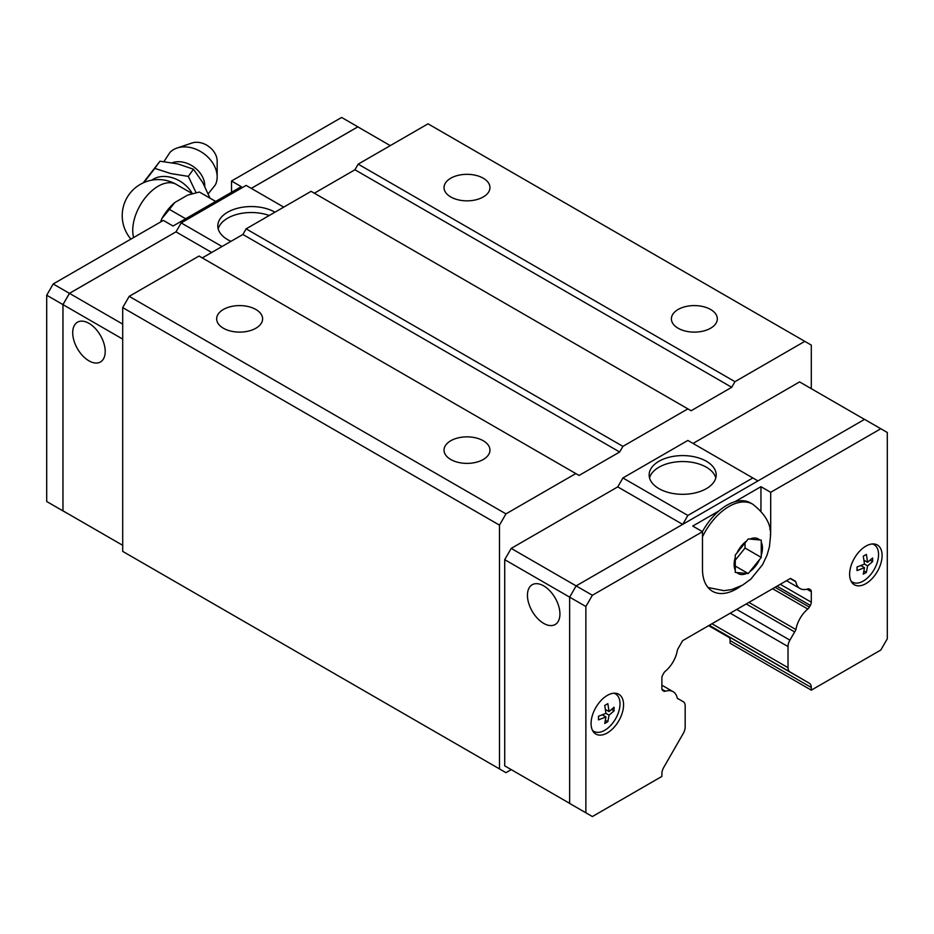 <?xml version="1.0" encoding="UTF-8"?>
<svg xmlns="http://www.w3.org/2000/svg" width="934" height="934" viewBox="0 0 934 934"><rect width="100%" height="100%" fill="white"/><g stroke="black" fill="none" stroke-linecap="round" stroke-linejoin="round"><path stroke-width="1.4" d="M172.265 162.75A22.533 16.999 35.7 0 1 193.7 166.847A22.533 16.999 35.7 0 1 204.768 185.749A22.533 16.999 35.7 0 1 204.756 186.333M483.24 178.207A22.965 13.263 180 0 1 489.965 187.582A22.965 13.263 180 0 1 475.791 199.841A22.965 13.263 180 0 1 450.76 196.957A22.965 13.263 180 0 1 444.035 187.582A22.965 13.263 180 0 1 458.209 175.335A22.965 13.263 180 0 1 483.24 178.207M710.611 309.481A22.965 13.263 180 0 1 717.335 318.856A22.965 13.263 180 0 1 703.15 331.103A22.965 13.263 180 0 1 678.119 328.231A22.965 13.263 180 0 1 671.394 318.856A22.965 13.263 180 0 1 685.579 306.597A22.965 13.263 180 0 1 710.611 309.481M255.881 309.481A22.965 13.263 180 0 1 262.606 318.856A22.965 13.263 180 0 1 248.421 331.103A22.965 13.263 180 0 1 223.389 328.231A22.965 13.263 180 0 1 216.665 318.856A22.965 13.263 180 0 1 230.85 306.597A22.965 13.263 180 0 1 255.881 309.481M483.24 440.743A22.965 13.263 180 0 1 489.965 450.118A22.965 13.263 180 0 1 475.791 462.377A22.965 13.263 180 0 1 450.76 459.493A22.965 13.263 180 0 1 444.035 450.118A22.965 13.263 180 0 1 458.209 437.871A22.965 13.263 180 0 1 483.24 440.743M231.013 241.322A33.531 19.357 180 0 1 227.616 239.606A33.531 19.357 180 0 1 217.797 225.911A33.531 19.357 180 0 1 238.45 208.037A33.531 19.357 180 0 1 274.97 212.193M88.952 323.339A22.965 13.263 60 0 1 103.966 343.572A22.965 13.263 60 0 1 100.44 361.983A22.965 13.263 60 0 1 88.952 360.839A22.965 13.263 60 0 1 73.949 340.606A22.965 13.263 60 0 1 77.475 322.195A22.965 13.263 60 0 1 88.952 323.339M217.167 176.888L217.167 161.103A17.653 13.309 35.7 0 0 208.621 146.393A17.653 13.309 35.7 0 0 191.949 143.019L177.005 148.062A28.102 21.202 35.7 0 1 203.554 153.445A28.102 21.202 35.7 0 1 217.167 176.888A28.102 21.202 35.7 0 1 215.38 184.827L208.235 193.793M163.999 161.535L170.046 152.3A28.102 21.202 35.7 0 1 177.005 148.062M143.941 182.515L154.81 168.389L170.747 173.537L188.318 176.398L193.478 169.217L177.693 163.859L159.971 161.208L143.217 182.831M188.318 176.398L196.093 192.743M209.975 198.148L202.818 182.69L193.478 169.217M649.539 477.928A33.531 19.357 180 0 1 672.27 462.505A33.531 19.357 180 0 1 706.384 467.222A33.531 19.357 180 0 1 715.806 477.928M658.96 488.634A33.531 19.357 180 0 1 649.142 474.951A33.531 19.357 180 0 1 669.841 457.065A33.531 19.357 180 0 1 706.384 461.256A33.531 19.357 180 0 1 716.203 474.951A33.531 19.357 180 0 1 695.503 492.837A33.531 19.357 180 0 1 658.96 488.634M543.681 623.375A22.965 13.263 60 0 1 528.679 603.142A22.965 13.263 60 0 1 532.205 584.731A22.965 13.263 60 0 1 543.681 585.875A22.965 13.263 60 0 1 558.695 606.108A22.965 13.263 60 0 1 555.17 624.519A22.965 13.263 60 0 1 543.681 623.375M748.262 573.569L735.268 572.414L735.268 555.088L748.262 538.93L761.257 540.086L761.257 557.411L748.262 573.569L735.291 566.086M591.082 723.535A22.965 13.263 -60 0 1 601.099 700.418A22.965 13.263 -60 0 1 618.798 694.266A22.965 13.263 -60 0 1 623.562 704.785A22.965 13.263 -60 0 1 613.533 727.901A22.965 13.263 -60 0 1 595.834 734.054A22.965 13.263 -60 0 1 591.082 723.535M849.625 574.27A22.965 13.263 -60 0 1 859.654 551.153A22.965 13.263 -60 0 1 877.341 545.001A22.965 13.263 -60 0 1 882.105 555.508A22.965 13.263 -60 0 1 872.076 578.625A22.965 13.263 -60 0 1 854.376 584.777A22.965 13.263 -60 0 1 849.625 574.27M872.379 543.95A21.622 12.481 -60 0 1 874.726 545.082A21.622 12.481 -60 0 1 878.555 554.562A21.622 12.481 -60 0 1 869.554 575.858A21.622 12.481 -60 0 1 853.139 582.466A21.622 12.481 -60 0 1 850.991 580.995M864.487 567.697L857.027 570.592L857.027 566.985L864.487 564.089L863.261 556.185L866.378 554.387L867.604 562.291L872.625 557.983L872.625 561.591L867.604 565.899L866.378 572.39L863.261 574.188L864.487 567.697L860.786 565.56M613.836 693.215A21.622 12.481 -60 0 1 616.183 694.359A21.622 12.481 -60 0 1 620.013 703.827A21.622 12.481 -60 0 1 610.999 725.123A21.622 12.481 -60 0 1 594.596 731.731A21.622 12.481 -60 0 1 592.436 730.271M605.944 716.962L598.484 719.857L598.484 716.261L605.944 713.366L604.718 705.462L607.836 703.652L609.061 711.568L614.07 707.26L614.07 710.856L609.061 715.164L607.836 721.655L604.718 723.465L605.944 716.962L602.243 714.825M677.43 698.34L683.268 701.714A9.188 5.3 120 0 1 685.171 705.917L685.171 727.037A9.188 5.3 120 0 1 683.279 733.412L663.77 767.363A9.188 5.3 -60 0 0 661.879 773.737L661.879 776.423L592.378 816.549L569.635 803.427L569.635 597.141L576.138 585.887L864.569 419.366L887.3 432.489L887.3 638.774L880.809 650.029L811.296 690.156L730.096 643.234L730.096 640.596A9.188 5.3 120 0 0 729.419 637.665L708.637 625.663M605.36 720.231L607.836 721.655M609.061 711.568L605.36 709.431M605.944 713.366L609.061 715.164M611.595 709.431L614.07 710.856M863.903 570.954L866.378 572.39M867.604 562.291L863.903 560.155M864.487 564.089L867.604 565.899M870.138 560.155L872.625 561.591M702.391 531.644A47.307 27.319 -60 0 1 718.83 511.003A47.307 27.319 -60 0 1 734.86 501.756A47.307 27.319 -60 0 1 750.504 502.912L752.641 504.15A47.307 27.319 -60 0 0 702.485 536.852M761.257 557.411L745.04 548.048L745.04 542.981M735.291 560.167L745.04 548.048M741.059 585.968A48.229 27.845 -60 0 1 712.479 591.28A48.229 27.845 -60 0 1 702.485 569.203L702.485 531.691L692.736 526.064L718.83 511.003M734.86 501.756L760.953 486.684L760.953 510.875M760.953 486.684L770.69 492.311L770.69 529.823A48.229 27.845 -60 0 1 770.398 535.147M585.875 812.802L585.875 606.516L592.378 595.262L702.485 531.691M678.528 698.971A4.588 2.65 -60 0 1 677.909 698.772A4.588 2.65 -60 0 1 677.255 698.06A22.054 12.726 120 0 0 673.052 691.65A22.054 12.726 120 0 0 665.405 691.218A4.588 2.65 -60 0 1 663.805 691.137L662.836 690.565A4.588 2.65 -60 0 1 661.879 688.463L661.879 677.967A4.588 2.65 -60 0 1 662.836 674.768L663.899 672.924A4.588 2.65 -60 0 1 665.487 671.079A22.054 12.726 120 0 0 677.384 650.134A4.425 2.557 -60 0 1 677.827 649.037L682.672 640.654L790.503 578.391L795.348 581.182A4.425 2.557 -60 0 1 795.803 581.765A22.054 12.726 120 0 0 800.076 588.537A22.054 12.726 120 0 0 807.7 588.969A4.588 2.65 -60 0 1 809.276 588.992L810.338 589.611A4.588 2.65 -60 0 1 811.296 591.712L811.296 602.208A4.588 2.65 -60 0 1 810.338 605.407L809.369 607.088A4.588 2.65 -60 0 1 807.77 609.026A22.054 12.726 120 0 0 795.92 629.551A4.588 2.65 -60 0 1 794.659 631.921L789.907 640.14A9.188 5.3 120 0 0 788.016 646.538L788.016 667.658A9.188 5.3 120 0 0 789.895 671.861L809.404 683.279A9.188 5.3 -60 0 1 811.296 687.482L811.296 690.156M770.69 492.311L880.809 428.741M511.202 769.616L504.71 765.857L504.71 559.653L511.202 548.398L592.378 595.262M504.71 559.653L585.875 606.516M790.503 578.391L795.348 581.182M790.234 578.543L795.803 581.765M748.916 602.407L795.92 629.551M746.219 603.959L794.659 631.921M682.672 524.383L617.748 486.894L622.908 477.951L687.868 515.451L752.827 477.951L757.964 480.917M682.742 524.348L687.868 515.451M622.908 477.951L687.868 440.439L752.827 477.951M693.028 443.428L799.574 381.913L864.499 419.401M504.71 765.857L569.635 803.345M511.202 548.398L617.748 486.894M390.284 145.622L357.827 126.884L251.293 188.388M364.365 130.655L357.862 126.826L251.258 188.376M69.466 514.576L62.975 510.828L62.975 304.624L69.466 293.369L176.036 231.807L69.431 293.346L62.94 304.601L62.94 510.886L69.501 514.599M215.661 201.429L199.409 192.042L187.582 195.136L174.763 202.538L169.404 209.379L185.656 218.754M169.428 209.356L161.874 218.568A37.85 21.856 -60 0 1 174.763 202.538M161.874 218.568L160.543 222M154.81 168.389L159.971 161.197M231.515 192.276L231.515 181.021L241.264 186.648L173.047 226.028L163.31 220.401L53.191 283.971L46.7 295.226L46.7 501.511L62.94 510.886M357.862 126.826L341.622 117.45L231.515 181.021M69.431 293.346L53.191 283.971M62.94 304.601L46.7 295.226M218.194 228.9A33.531 19.357 180 0 1 269.226 215.509M283.749 207.126L246.132 185.411L181.173 222.911L176.036 231.807M211.703 252.472L176.001 231.865M222.035 246.506L181.173 222.911M122.704 324.11L69.466 293.369M122.704 339.1L62.975 304.624M122.704 545.316L62.975 510.828M809.276 588.992L810.338 589.611M811.296 388.684L811.296 345.101L804.804 341.354L734.965 381.679L731.719 387.295L691.113 410.738L687.868 408.87L622.908 446.37L619.662 451.998L579.057 475.441L199.035 256.033L129.196 296.347L122.704 307.601L122.704 551.387L505.971 772.663L511.237 769.628M202.281 257.912L242.887 234.469L246.132 228.842L311.092 191.33L687.868 408.87M314.338 193.21L354.943 169.766L358.189 164.139L734.965 381.679M804.804 341.354L428.029 123.825L358.189 164.139M575.811 473.561L505.971 513.875L499.48 525.13L499.48 768.916M622.908 446.37L246.132 228.842M619.662 451.998L242.887 234.469M731.719 387.295L354.943 169.766M505.971 513.875L129.196 296.347M499.48 525.13L122.704 307.601M151.892 180.122A27.203 20.525 35.7 0 1 192.357 193.653M133.644 237.528A36.052 20.817 -60 0 1 132.745 230.313A36.052 20.817 -60 0 1 148.483 194.038A36.052 20.817 -60 0 1 176.257 184.383A36.052 36.052 0 0 0 130.912 239.104M735.291 570.265A20.023 11.558 -60 0 1 734.124 564.44A20.023 11.558 -60 0 1 735.291 557.259M736.903 553.091A20.023 11.558 -60 0 1 746.663 540.949M749.897 539.081A20.023 11.558 -60 0 1 759.657 539.957M761.28 542.257A20.023 11.558 -60 0 1 762.448 548.083A20.023 11.558 -60 0 1 761.28 555.263M746.663 573.441A20.023 11.558 -60 0 1 736.903 572.565M759.657 559.431A20.023 11.558 -60 0 1 749.897 571.573M770.69 529.823L769.768 529.286M730.096 640.596L811.296 687.482M661.961 689.234L665.405 691.218M775.08 587.299L809.369 607.088M772.616 588.724L807.77 609.026M709.116 625.383L809.404 683.279M709.256 625.301L789.895 671.861M711.953 623.749L788.016 667.658M730.236 613.183L788.016 646.538M736.728 609.435L789.907 640.14M777.03 586.167L810.338 605.407M780.275 584.299L811.296 602.208M806.941 589.191L811.296 591.712M192.334 193.665L176.257 184.383M707.995 587.474L723.908 590.673L731.754 589.552L742.472 585.198L750.784 579.185L762.564 564.661L767.071 555.065L769.429 546.787L770.433 536.945C771.741 525.293 765.81 514.365 752.641 504.15M874.726 545.082L873.138 543.927M616.183 694.359L614.584 693.191M594.596 731.731L592.798 730.937M853.139 582.466L851.341 581.672M786.498 580.703L800.076 588.537M673.052 691.65L661.879 685.194"/></g></svg>

